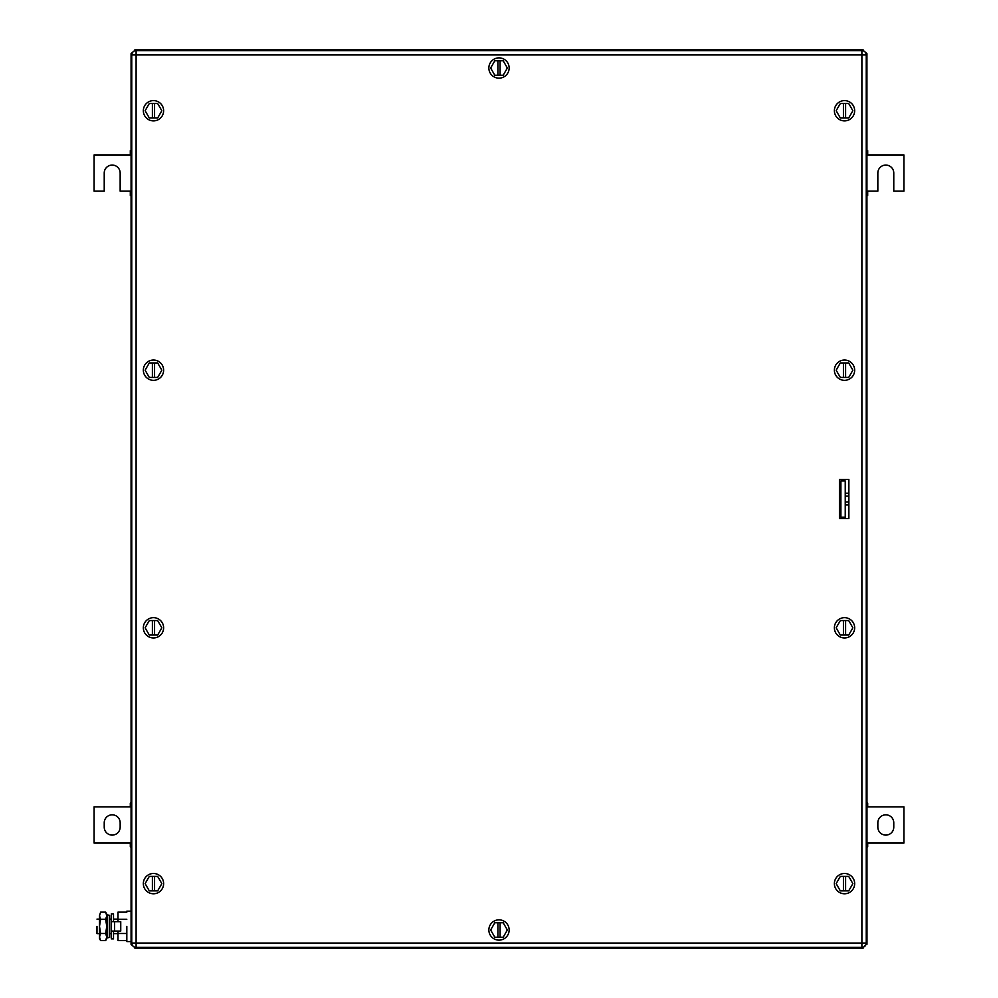<?xml version="1.0" encoding="UTF-8"?>
<svg xmlns="http://www.w3.org/2000/svg" width="998" height="998" viewBox="0 0 998 998"><rect width="100%" height="100%" fill="white"/><g stroke="black" fill="none" stroke-linecap="round" stroke-linejoin="round"><path stroke-width="1.5" d="M131.075 53.605L131.075 944.395L135.379 948.1L862.621 948.1L866.975 943.759L866.214 943.559L866.975 943.759L866.925 53.605L862.621 49.9L135.379 49.9L131.075 53.605L131.786 54.441M866.975 54.241L866.214 54.441L866.925 53.605M862.621 49.9L862.434 50.661L863.27 49.95M135.379 49.9L135.566 50.661L134.73 49.95M131.025 943.759L131.075 944.395L131.786 943.559M862.621 948.1L863.27 948.05L862.434 947.339M134.73 948.05L135.566 947.339M112.2 835.101A7.972 7.972 0 0 1 104.229 827.13L104.229 822.789A7.972 7.972 0 0 1 112.2 814.817A7.972 7.972 0 0 1 120.159 822.789L120.159 827.13A7.972 7.972 0 0 1 112.2 835.101M131.025 806.846L94.086 806.846L94.086 843.073L131.025 843.073M131.025 846.529L130.301 846.529L130.301 843.073M130.301 806.846L130.301 803.402L131.025 803.402M131.025 847.414L130.301 846.529M130.301 803.402L131.025 802.504M885.8 814.817A7.972 7.972 0 0 1 893.771 822.789L893.771 827.13A7.972 7.972 0 0 1 885.8 835.101A7.972 7.972 0 0 1 877.841 827.13L877.841 822.789A7.972 7.972 0 0 1 885.8 814.817M866.975 843.073L903.914 843.073L903.914 806.846L866.975 806.846M866.975 803.402L867.699 803.402L867.699 806.846M867.699 843.073L867.699 846.529L866.975 846.529M866.975 802.504L867.699 803.402M867.699 846.529L866.975 847.414M131.025 195.496L130.301 195.496L130.301 191.154L120.159 191.154L120.159 173.041A7.972 7.972 0 0 0 112.2 165.069A7.972 7.972 0 0 0 104.229 173.041L104.229 191.154L94.086 191.154L94.086 154.927L130.301 154.927L130.301 150.586L131.025 150.586M130.301 151.471L131.025 151.471M130.301 154.927L131.025 154.927M131.025 191.154L130.301 191.154M131.025 194.598L130.301 194.598M866.975 150.586L867.699 150.586L867.699 154.927L903.914 154.927L903.914 191.154L893.771 191.154L893.771 173.041A7.972 7.972 0 0 0 885.8 165.069A7.972 7.972 0 0 0 877.841 173.041L877.841 191.154L867.699 191.154L867.699 195.496L866.975 195.496M867.699 194.598L866.975 194.598M867.699 191.154L866.975 191.154M866.975 154.927L867.699 154.927M866.975 151.471L867.699 151.471M840.89 480.961L840.89 517.176L845.244 517.176L845.244 480.961L840.89 480.961M845.244 504.926L848.861 504.926M848.861 501.994L845.244 501.994M848.861 496.143L845.244 496.143M845.244 493.212L848.861 493.212M839.443 510.664L840.89 509.217M840.89 488.933L839.443 487.486M107.584 926.369L107.584 937.808L109.643 937.384L109.643 915.353L107.584 914.929L107.584 926.369M107.584 914.929L106.886 918.26L107.584 937.808M126.821 926.369C126.821 906.745 126.821 906.745 126.821 926.369L126.821 941.576L131.025 941.576M126.821 919.258L117.989 919.258L117.989 912.147L126.821 912.147M117.989 931.072L117.989 933.479L126.821 933.479M117.989 919.258L117.989 921.665M126.821 940.59L117.989 940.59L117.989 933.479M96.981 926.369C96.981 917.025 96.981 917.025 96.981 926.369L96.981 933.617L99.501 933.617L99.501 926.369L99.501 938.681L100.598 940.59L99.501 937.035L100.598 933.479L99.501 926.369L100.598 919.258L99.501 915.852L99.501 926.369L99.501 919.121L96.981 919.121M106.886 919.121L106.886 933.617M99.501 915.702L100.598 912.147L99.501 915.852M106.749 915.702L105.651 912.147L106.749 914.056L106.749 938.681L105.651 940.59L100.598 940.59M100.598 912.147L105.651 912.147M105.651 940.59L106.749 937.035L105.651 933.479L106.749 926.369L105.651 919.258L100.598 919.258M105.651 919.258L106.749 915.852M105.651 933.479L100.598 933.479M113.498 921.665L113.498 913.869L111.327 913.869L111.327 938.869L113.498 938.869L113.498 931.072M111.327 921.665L120.746 921.665L120.746 931.072L114.595 931.072L114.595 921.665M111.327 931.072L114.595 931.072M848.861 479.439L839.443 479.439L839.443 518.561L848.861 518.561L848.861 479.439M866.252 54.965L866.252 943.035L861.898 943.035L861.898 54.965L136.102 54.965L136.102 943.035L861.898 943.035L861.898 947.376L136.102 947.376L136.102 943.035L131.748 943.035L131.748 54.965A4.341 4.341 0 0 1 136.102 50.624L861.898 50.624A4.341 4.341 0 0 1 866.252 54.965L861.898 54.965L861.898 50.624M861.898 947.376A4.341 4.341 0 0 0 866.252 943.035M131.748 943.035A4.341 4.341 0 0 0 136.102 947.376M153.48 360.041A10.142 10.142 0 0 1 163.622 370.183A10.142 10.142 0 0 1 153.48 380.325A10.142 10.142 0 0 1 143.338 370.183A10.142 10.142 0 0 1 153.48 360.041M145.122 370.183L149.301 377.431L157.659 377.431L161.851 370.183L157.659 362.948L149.301 362.948L145.122 370.183M152.395 377.431L152.395 362.948M154.565 362.948L154.565 377.431M153.48 617.675A10.142 10.142 0 0 1 163.622 627.817A10.142 10.142 0 0 1 153.48 637.959A10.142 10.142 0 0 1 143.338 627.817A10.142 10.142 0 0 1 153.48 617.675M145.122 627.817L149.301 635.052L157.659 635.052L161.851 627.817L157.659 620.569L149.301 620.569L145.122 627.817M152.395 635.052L152.395 620.569M154.565 620.569L154.565 635.052M499 57.872A10.142 10.142 0 0 1 509.142 68.014A10.142 10.142 0 0 1 499 78.156A10.142 10.142 0 0 1 488.858 68.014A10.142 10.142 0 0 1 499 57.872M490.642 68.014L494.821 75.249L503.179 75.249L507.358 68.014L503.179 60.766L494.821 60.766L490.642 68.014M497.915 75.249L497.915 60.766M500.085 60.766L500.085 75.249M499 919.844A10.142 10.142 0 0 1 509.142 929.986A10.142 10.142 0 0 1 499 940.128A10.142 10.142 0 0 1 488.858 929.986A10.142 10.142 0 0 1 499 919.844M490.642 929.986L494.821 937.234L503.179 937.234L507.358 929.986L503.179 922.751L494.821 922.751L490.642 929.986M497.915 937.234L497.915 922.751M500.085 922.751L500.085 937.234M844.52 360.041A10.142 10.142 0 0 1 854.662 370.183A10.142 10.142 0 0 1 844.52 380.325A10.142 10.142 0 0 1 834.378 370.183A10.142 10.142 0 0 1 844.52 360.041M836.149 370.183L840.341 377.431L848.699 377.431L852.878 370.183L848.699 362.948L840.341 362.948L836.149 370.183M843.435 377.431L843.435 362.948M845.605 362.948L845.605 377.431M844.52 617.675A10.142 10.142 0 0 1 854.662 627.817A10.142 10.142 0 0 1 844.52 637.959A10.142 10.142 0 0 1 834.378 627.817A10.142 10.142 0 0 1 844.52 617.675M836.149 627.817L840.341 635.052L848.699 635.052L852.878 627.817L848.699 620.569L840.341 620.569L836.149 627.817M843.435 635.052L843.435 620.569M845.605 620.569L845.605 635.052M153.48 873.487A10.142 10.142 0 0 1 163.622 883.629A10.142 10.142 0 0 1 153.48 893.771A10.142 10.142 0 0 1 143.338 883.629A10.142 10.142 0 0 1 153.48 873.487M145.122 883.629L149.301 890.877L157.659 890.877L161.851 883.629L157.659 876.394L149.301 876.394L145.122 883.629M152.395 890.877L152.395 876.394M154.565 876.394L154.565 890.877M844.52 100.611A10.142 10.142 0 0 1 854.662 110.741A10.142 10.142 0 0 1 844.52 120.883A10.142 10.142 0 0 1 834.378 110.741A10.142 10.142 0 0 1 844.52 100.611M836.149 110.741L840.341 117.989L848.699 117.989L852.878 110.741L848.699 103.505L840.341 103.505L836.149 110.741M843.435 117.989L843.435 103.505M845.605 103.505L845.605 117.989M153.48 100.611A10.142 10.142 0 0 1 163.622 110.741A10.142 10.142 0 0 1 153.48 120.883A10.142 10.142 0 0 1 143.338 110.741A10.142 10.142 0 0 1 153.48 100.611M145.122 110.741L149.301 117.989L157.659 117.989L161.851 110.741L157.659 103.505L149.301 103.505L145.122 110.741M152.395 117.989L152.395 103.505M154.565 103.505L154.565 117.989M844.52 873.487A10.142 10.142 0 0 1 854.662 883.629A10.142 10.142 0 0 1 844.52 893.771A10.142 10.142 0 0 1 834.378 883.629A10.142 10.142 0 0 1 844.52 873.487M836.149 883.629L840.341 890.877L848.699 890.877L852.878 883.629L848.699 876.394L840.341 876.394L836.149 883.629M843.435 890.877L843.435 876.394M845.605 876.394L845.605 890.877M136.102 50.624L136.102 54.965L131.748 54.965M866.975 943.759L866.925 944.395L866.975 943.759M126.821 911.162L131.025 911.162M109.643 933.617L111.327 933.617M113.498 933.617L117.989 933.617M109.643 919.121L111.327 919.121M113.498 919.121L117.989 919.121"/></g></svg>
